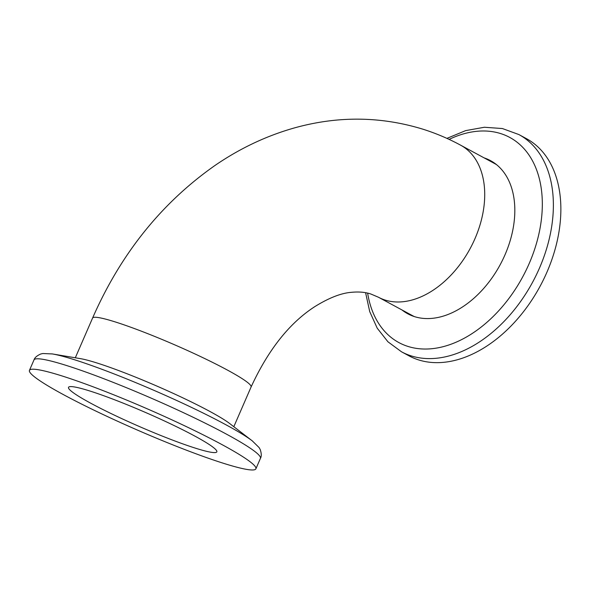 <?xml version="1.0" encoding="UTF-8"?>
<svg xmlns="http://www.w3.org/2000/svg" width="589" height="589" viewBox="0 0 589 589"><rect width="100%" height="100%" fill="white"/><g stroke="black" fill="none" stroke-linecap="round" stroke-linejoin="round"><path stroke-width="0.88" d="M233.818 426.708L251.083 386.995A86.421 8.194 23.5 0 0 227.302 370.01A86.421 8.194 23.5 0 0 115.135 321.896A86.421 8.194 23.5 0 0 92.576 318.067C120.797 253.697 161.71 202.756 215.309 165.244C240.216 148.207 266.684 135.735 294.714 127.835C337.99 115.834 380.685 116.276 422.792 129.153C435.882 133.283 448.472 138.614 460.569 145.152L494.591 163.536A86.421 57.582 118.4 0 1 496.571 164.684M414.472 316.632A86.421 57.582 118.4 0 1 412.425 315.601L378.403 297.217L370.842 294.007C365.32 292.159 358.841 291.592 351.39 292.321C341.222 293.094 329.118 297.806 315.063 306.464C289.655 322.779 268.326 349.623 251.083 386.995M90.765 403.237A80.87 7.672 23.5 0 1 68.508 387.348A80.87 7.672 23.5 0 1 115.311 400.056A80.87 7.672 23.5 0 1 194.576 435.948A80.87 7.672 23.5 0 1 216.833 451.837A80.87 7.672 23.5 0 1 170.03 439.129A80.87 7.672 23.5 0 1 90.765 403.237M51.861 353.864A116.6 11.058 23.5 0 1 52.377 353.945L80.457 358.649A87.039 8.253 23.5 0 1 209.765 411.387A87.039 8.253 23.5 0 1 229.673 423.528L252.261 440.859A116.6 11.058 23.5 0 1 252.674 441.176M221.92 444.57A123.462 11.706 23.5 0 1 255.891 468.822A123.462 11.706 23.5 0 1 184.445 449.422A123.462 11.706 23.5 0 1 63.421 394.623A123.462 11.706 23.5 0 1 29.45 370.363A123.462 11.706 23.5 0 1 100.896 389.771A123.462 11.706 23.5 0 1 221.92 444.57M401.978 309.954A87.039 57.994 -61.6 0 0 407.757 313.775A87.039 57.994 -61.6 0 0 505.001 254.809A87.039 57.994 -61.6 0 0 490.504 160.628A87.039 57.994 -61.6 0 0 484.143 157.889M406.358 312.325A87.039 57.994 -61.6 0 0 409.981 314.887M546.931 272.199A123.462 82.261 -61.6 0 0 526.367 138.606L518.88 134.557A123.462 82.261 118.4 0 1 539.443 268.15A123.462 82.261 118.4 0 1 401.507 351.795L408.994 355.844A123.462 82.261 -61.6 0 0 546.931 272.199M492.654 161.879A87.039 57.994 -61.6 0 0 488.524 160.252M460.569 145.152A86.421 57.582 118.4 0 1 472.665 243.662A86.421 57.582 118.4 0 1 385.184 300.081A86.421 57.582 118.4 0 1 378.403 297.217M33.978 359.945C34.648 357.7 36.886 355.727 40.678 354.026L42.85 353.518L52.377 353.945A116.6 11.058 23.5 0 1 225.594 424.595A116.6 11.058 23.5 0 1 252.261 440.859L259.072 447.537L260.183 449.466C261.531 453.405 261.604 456.387 260.419 458.404A123.462 11.706 -156.5 0 0 226.448 434.145A123.462 11.706 -156.5 0 0 105.431 379.345A123.462 11.706 -156.5 0 0 33.978 359.945L29.45 370.363M367.646 293.138A116.6 77.689 -61.6 0 0 437.679 347.885A116.6 77.689 -61.6 0 0 529.165 263.592A116.6 77.689 -61.6 0 0 529.886 156.394A116.6 77.689 -61.6 0 0 449.098 139.387M92.576 318.067L75.311 357.788M255.891 468.822L260.419 458.404M518.88 134.557L502.402 128.542L484.379 127.253L465.641 130.625L446.904 138.378M365.592 292.711L369.715 311.596L377.21 328.176L387.93 341.789L401.507 351.795"/></g></svg>
